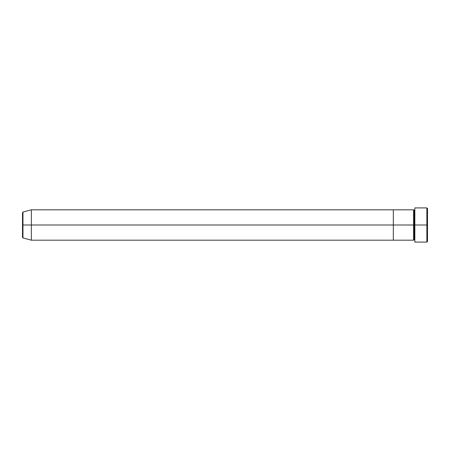 <?xml version="1.0" encoding="UTF-8"?>
<svg xmlns="http://www.w3.org/2000/svg" width="450" height="450" viewBox="0 0 450 450"><rect width="100%" height="100%" fill="white"/><g stroke="black" fill="none" stroke-linecap="round" stroke-linejoin="round"><path stroke-width="0.67" d="M414.208 239.558L413.578 240.188L413.578 225L414.844 225L414.844 242.083L414.844 207.917L414.844 225L427.5 225L427.5 208.547L427.5 241.453L427.5 225L426.87 225L426.87 242.083L426.87 225L414.214 225L414.214 210.442L414.214 225L413.578 225L413.578 209.812L413.578 225L393.328 225L393.328 240.188L393.328 209.812L393.328 225L413.578 225L413.578 209.812L31.359 209.812L31.359 225L22.967 225L22.967 237.938L22.967 225L22.5 225L22.5 237.33L22.5 225L22.5 237.33L22.967 237.938L22.967 225L31.359 225L31.359 240.188L31.359 225L393.328 225L31.359 225L31.359 209.812L22.967 212.062L22.967 225L22.967 212.062L22.967 225L22.5 225L22.5 212.67L22.5 225L22.5 212.67L22.967 212.062M414.208 225L414.208 210.442L414.208 225M426.87 225L426.87 207.917L426.87 225M413.578 225L413.578 240.188L413.578 225M414.214 225L414.214 239.558L414.214 225M413.578 240.188L393.328 240.188L393.328 209.812L393.328 240.188L31.359 240.188L22.967 237.938M414.844 242.083L426.87 242.083L427.5 241.453M414.214 210.442L414.844 209.812M414.208 210.442L413.578 209.812M427.5 208.547L426.87 207.917L414.844 207.917M414.214 239.558L414.844 240.188"/></g></svg>
